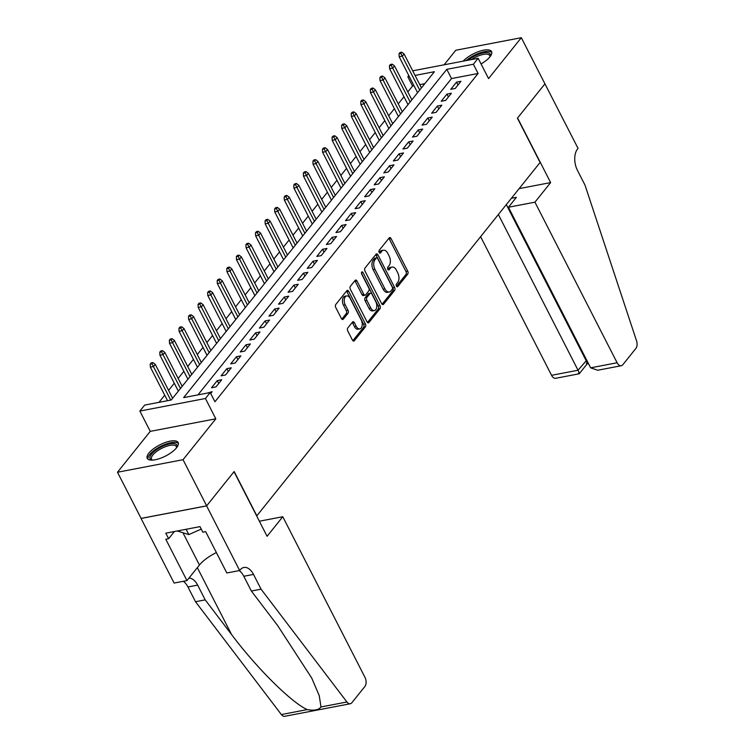 <?xml version="1.0" encoding="UTF-8"?>
<svg xmlns="http://www.w3.org/2000/svg" width="754" height="754" viewBox="0 0 754 754"><rect width="100%" height="100%" fill="white"/><g stroke="black" fill="none" stroke-linecap="round" stroke-linejoin="round"><path stroke-width="1.13" d="M396.425 286.134A1.527 0.895 79.2 0 0 397.367 286.812A1.527 0.895 79.2 0 0 397.735 286.577L407.716 274.136A2.187 1.282 79.2 0 0 407.726 271.148L391.034 238.537A2.187 1.282 79.2 0 0 389.686 237.567A2.187 1.282 79.2 0 0 389.168 237.896L379.187 250.347A1.527 0.895 79.2 0 0 379.177 252.43A1.527 0.895 79.2 0 0 380.129 253.118A1.527 0.895 79.2 0 0 380.487 252.882L381.778 251.271A6.984 4.09 79.2 0 1 383.428 250.205A6.984 4.09 79.2 0 1 387.754 253.316L389.139 256.04A6.984 4.09 79.2 0 1 389.102 265.587L387.81 267.199A1.527 0.895 79.2 0 0 387.801 269.282A1.527 0.895 79.2 0 0 388.753 269.96A1.527 0.895 79.2 0 0 389.111 269.734L390.402 268.122A6.984 4.09 79.2 0 1 392.052 267.057A6.984 4.09 79.2 0 1 396.378 270.168L397.763 272.882A6.984 4.09 79.2 0 1 397.726 282.43L396.434 284.041A1.527 0.895 79.2 0 0 396.425 286.134M176.521 447.801A17.351 6.277 -27.1 0 0 178.151 442.551A17.351 6.277 -27.1 0 0 165.145 442.551A17.351 6.277 -27.1 0 0 148.887 453.097A17.351 6.277 -27.1 0 0 147.256 458.357A17.351 6.277 -27.1 0 0 160.263 458.347A17.351 6.277 -27.1 0 0 176.521 447.801M481.061 63.949A17.351 6.277 -27.1 0 0 489.93 56.852A17.351 6.277 -27.1 0 0 491.551 51.592A17.351 6.277 -27.1 0 0 479.356 51.319A17.351 6.277 -27.1 0 0 463.144 61.159M347.773 327.971A2.187 1.282 79.2 0 0 347.764 330.959L352.448 340.101A2.187 1.282 79.2 0 0 353.796 341.081A2.187 1.282 79.2 0 0 354.314 340.742L365.398 326.916A2.187 1.282 79.2 0 0 365.407 323.937L348.716 291.317A2.187 1.282 79.2 0 0 347.368 290.347A2.187 1.282 79.2 0 0 346.849 290.686L335.766 304.512A2.187 1.282 79.2 0 0 335.756 307.491L341.411 318.546A2.187 1.282 79.2 0 0 342.759 319.517A2.187 1.282 79.2 0 0 343.277 319.187L348.028 313.268A2.187 1.282 79.2 0 0 348.037 310.28L345.228 304.804A5.844 3.412 79.2 0 1 346.642 295.936A5.844 3.412 79.2 0 1 350.252 298.537L361.241 320.007A5.844 3.412 79.2 0 1 359.828 328.876A5.844 3.412 79.2 0 1 356.218 326.275L354.389 322.693A2.187 1.282 79.2 0 0 353.032 321.722A2.187 1.282 79.2 0 0 352.523 322.052L347.773 327.971M206.653 505.84L141.102 518.394L117.483 472.249L183.043 459.695L206.653 505.84L234.164 471.523L256.841 515.821L540.1 162.468L517.433 118.171L544.944 83.845L521.325 37.7L488.554 78.586L478.159 58.284L473.38 64.25L478.102 73.477L214.937 401.759L210.215 392.532L205.427 398.498L139.867 411.053L144.655 405.087L171.233 399.997L434.398 71.715L415.049 75.419M183.043 459.695L215.814 418.809L205.427 398.498M381.656 303.664A2.187 1.282 79.2 0 0 383.013 304.635A2.187 1.282 79.2 0 0 383.522 304.305L394.606 290.478A2.187 1.282 79.2 0 0 394.625 287.491L377.933 254.88A2.187 1.282 79.2 0 0 376.585 253.909A2.187 1.282 79.2 0 0 376.067 254.239L364.983 268.066A2.187 1.282 79.2 0 0 364.974 271.054L381.656 303.664M380.007 308.697L368.923 322.524A2.187 1.282 79.2 0 1 368.404 322.853A2.187 1.282 79.2 0 1 367.057 321.883L350.365 289.272A2.187 1.282 79.2 0 1 350.374 286.284L355.115 280.375A2.187 1.282 79.2 0 1 355.634 280.036A2.187 1.282 79.2 0 1 356.981 281.006L363.758 294.239A2.187 1.282 79.2 0 0 365.106 295.21A2.187 1.282 79.2 0 0 365.624 294.88L368.772 290.95A2.187 1.282 79.2 0 0 368.781 287.971L361.732 274.202A1.527 0.895 79.2 0 1 362.099 271.874A1.527 0.895 79.2 0 1 363.051 272.562L380.016 305.719A2.187 1.282 79.2 0 1 380.007 308.697L378.235 309.036L367.462 322.467M521.325 37.7L455.774 50.254L444.106 64.806M455.209 88.472L460.948 81.309L456.519 82.158L450.779 89.321L455.209 88.472M445.633 100.414L451.382 93.251L446.952 94.099L441.203 101.262L445.633 100.414M436.066 112.346L441.806 105.183L437.377 106.031L431.637 113.194L436.066 112.346M426.5 124.287L432.24 117.124L427.81 117.973L422.07 125.136L426.5 124.287M416.924 136.229L422.664 129.066L418.234 129.914L412.495 137.077L416.924 136.229M407.358 148.161L413.098 140.998L408.668 141.846L402.928 149.009L407.358 148.161M397.792 160.102L403.531 152.939L399.102 153.788L393.362 160.951L397.792 160.102M388.216 172.035L393.956 164.872L389.526 165.72L383.786 172.883L388.216 172.035M378.649 183.976L384.389 176.813L379.959 177.661L374.22 184.824L378.649 183.976M369.083 195.908L374.823 188.745L370.393 189.593L364.653 196.756L369.083 195.908M359.507 207.85L365.247 200.687L360.817 201.535L355.077 208.698L359.507 207.85M349.941 219.791L355.681 212.628L351.251 213.476L345.511 220.639L349.941 219.791M340.374 231.723L346.114 224.56L341.685 225.408L335.945 232.571L340.374 231.723M330.799 243.665L336.538 236.502L332.109 237.35L326.369 244.513L330.799 243.665M321.232 255.597L326.972 248.434L322.542 249.282L316.803 256.445L321.232 255.597M311.656 267.538L317.406 260.375L312.976 261.223L307.227 268.386L311.656 267.538M302.09 279.48L307.83 272.317L303.4 273.165L297.66 280.328L302.09 279.48M292.524 291.412L298.264 284.249L293.834 285.097L288.094 292.26L292.524 291.412M282.948 303.353L288.697 296.19L284.267 297.038L278.518 304.201L282.948 303.353M273.382 315.285L279.121 308.122L274.692 308.97L268.952 316.133L273.382 315.285M263.815 327.227L269.555 320.064L265.125 320.912L259.385 328.075L263.815 327.227M254.239 339.159L259.989 331.996L255.559 332.844L249.81 340.007L254.239 339.159M244.673 351.1L250.413 343.937L245.983 344.785L240.243 351.948L244.673 351.1M235.107 363.042L240.846 355.879L236.417 356.727L230.677 363.89L235.107 363.042M225.531 374.974L231.28 367.811L226.85 368.659L221.101 375.822L225.531 374.974M215.964 386.915L221.704 379.752L217.275 380.6L211.535 387.763L215.964 386.915M478.102 73.477L451.523 78.567L197.953 394.879M210.696 393.484L212.138 391.684L207.256 393.098M414.012 85.749L412.542 86.031L407.82 91.922M403.956 96.738L398.244 103.864M394.389 108.68L388.678 115.805M384.823 120.612L379.111 127.737M375.247 132.553L369.535 139.678M365.681 144.495L359.969 151.611M356.114 156.427L350.403 163.552M346.538 168.368L340.827 175.493M336.972 180.3L331.26 187.426M327.406 192.242L321.694 199.367M317.83 204.183L312.118 211.299M308.263 216.115L302.552 223.241M298.688 228.057L292.986 235.173M289.121 239.989L283.41 247.114M279.555 251.93L273.843 259.056M269.979 263.862L264.277 270.988M260.413 275.804L254.701 282.929M250.846 287.745L245.135 294.861M241.271 299.677L235.568 306.803M231.704 311.619L225.993 318.744M222.138 323.551L216.426 330.676M212.562 335.492L206.86 342.618M202.996 347.434L197.284 354.55M193.429 359.366L187.718 366.491M183.853 371.307L178.151 378.423M174.287 383.239L168.576 390.365M164.721 395.181L158.971 402.344M424.804 83.685L419.771 84.646M215.814 418.809L150.263 431.363L117.483 472.249M150.263 431.363L139.867 411.053M412.542 86.031L407.82 76.804L408.809 75.57M473.38 64.25L446.802 69.34L183.637 397.622L210.215 392.532M412.692 70.819L478.159 58.284M409.29 76.522L407.82 76.804M451.523 78.567L446.802 69.34M456.519 82.158L457.98 85.014M446.952 94.099L448.413 96.955M437.377 106.031L438.837 108.887M427.81 117.973L429.271 120.828M418.234 129.914L419.705 132.761M408.668 141.846L410.129 144.702M399.102 153.788L400.562 156.643M389.526 165.72L390.987 168.576M379.959 177.661L381.42 180.517M370.393 189.593L371.854 192.449M360.817 201.535L362.278 204.391M351.251 213.476L352.712 216.332M341.685 225.408L343.145 228.264M332.109 237.35L333.57 240.206M322.542 249.282L324.003 252.138M312.976 261.223L314.437 264.079M303.4 273.165L304.861 276.011M293.834 285.097L295.295 287.953M284.267 297.038L285.728 299.894M274.692 308.97L276.152 311.826M265.125 320.912L266.586 323.768M255.559 332.844L257.02 335.7M245.983 344.785L247.444 347.641M236.417 356.727L237.878 359.583M226.85 368.659L228.311 371.515M217.275 380.6L218.735 383.456M392.052 267.057L390.28 267.397A6.984 4.09 79.2 0 0 388.63 268.462L390.402 268.122M387.867 269.404L388.63 268.462M383.428 250.205L381.656 250.545A6.984 4.09 79.2 0 0 380.007 251.61L381.778 251.271M379.253 252.552L380.007 251.61M396.491 286.256L405.944 274.475A2.187 1.282 79.2 0 0 405.954 271.487L389.262 238.877A2.187 1.282 79.2 0 0 388.857 238.283M382.071 304.248L392.834 290.818A2.187 1.282 79.2 0 0 392.853 287.83L376.161 255.22A2.187 1.282 79.2 0 0 375.756 254.635M392.278 289.225A1.527 0.895 79.2 0 0 392.287 287.142L377.641 258.518A1.527 0.895 79.2 0 0 376.689 257.83A1.527 0.895 79.2 0 0 376.331 258.066L374.974 259.762A6.984 4.09 79.2 0 0 374.927 269.31L384.945 288.876A6.984 4.09 79.2 0 0 389.262 291.996A6.984 4.09 79.2 0 0 390.921 290.931L392.278 289.225M376.689 257.83L374.917 258.17A1.527 0.895 79.2 0 0 374.559 258.405L376.331 258.066M389.262 291.996L387.49 292.335A6.984 4.09 79.2 0 1 383.173 289.216L373.155 269.649A6.984 4.09 79.2 0 1 373.202 260.102L374.559 258.405M365.106 295.21L363.334 295.549A2.187 1.282 79.2 0 1 361.986 294.578L355.219 281.346A2.187 1.282 79.2 0 0 354.804 280.761M361.477 273.287L378.244 306.058L380.016 305.719M370.779 307.962A5.844 3.412 79.2 0 0 374.389 310.563A5.844 3.412 79.2 0 0 375.803 301.694L371.929 294.126A2.187 1.282 79.2 0 0 370.582 293.155A2.187 1.282 79.2 0 0 370.063 293.485L366.915 297.415A2.187 1.282 79.2 0 0 366.906 300.394L370.779 307.962L369.008 308.301A5.844 3.412 79.2 0 0 372.617 310.902L374.389 310.563M370.582 293.155L368.81 293.494A2.187 1.282 79.2 0 0 368.291 293.824L370.063 293.485M369.008 308.301L365.134 300.733A2.187 1.282 79.2 0 1 365.143 297.755L368.291 293.824M378.235 309.036A2.187 1.282 79.2 0 0 378.244 306.058M359.828 328.876L358.056 329.215A5.844 3.412 79.2 0 1 354.446 326.614L352.618 323.032A2.187 1.282 79.2 0 0 352.203 322.448M346.642 295.936L344.87 296.275A5.844 3.412 79.2 0 0 343.456 305.144L345.228 304.804M341.826 319.131L346.256 313.607A2.187 1.282 79.2 0 0 346.265 310.62L343.456 305.144M352.853 340.695L363.626 327.255A2.187 1.282 79.2 0 0 363.635 324.277L346.944 291.657A2.187 1.282 79.2 0 0 346.538 291.072M401.759 52.205L399.997 52.544L399.036 53.741L400.808 53.402L401.759 52.205L404.087 53.986L402.363 56.135L399.168 56.748L417.575 92.704M400.808 53.402L419.705 90.037M404.087 53.986L421.429 87.888M399.168 56.748L399.036 53.741M468.008 60.226A15.014 5.429 152.9 0 1 482.362 53.119A15.014 5.429 152.9 0 1 490.449 54.957A15.014 5.429 152.9 0 1 490.138 56.55A15.014 5.429 152.9 0 1 490.119 56.616M489.893 56.899A13.902 5.033 -27.1 0 0 489.921 56.324A13.902 5.033 -27.1 0 0 489.714 55.56A13.902 5.033 -27.1 0 0 471.344 59.585M491.806 52.563A17.238 6.239 -27.1 0 0 466.132 60.584M152.167 460.128A15.014 5.429 152.9 0 1 152.101 460.11A15.014 5.429 152.9 0 1 149.867 457.942A15.014 5.429 152.9 0 1 163.071 446.095A15.014 5.429 152.9 0 1 177.049 445.916A15.014 5.429 152.9 0 1 176.738 447.499A15.014 5.429 152.9 0 1 176.709 447.565M176.483 447.857A13.902 5.033 -27.1 0 0 176.511 447.282A13.902 5.033 -27.1 0 0 176.304 446.519A13.902 5.033 -27.1 0 0 162.6 447.895A13.902 5.033 -27.1 0 0 151.347 458.413A13.902 5.033 -27.1 0 0 151.554 459.186A13.902 5.033 -27.1 0 0 152.534 460.11M178.406 443.522A17.238 6.239 -27.1 0 0 160.97 446.198A17.238 6.239 -27.1 0 0 147.859 458.828A17.238 6.239 -27.1 0 0 147.897 459.129M177.256 530.976L188.83 534.586L201.261 529.091M186.115 529.28L188.83 534.586M480.609 236.671L551.56 375.313L578.045 370.242L586.716 360.195M498.366 214.532L578.045 370.242C579.6 373.418 579.732 374.408 578.441 373.221M544.991 83.788L517.574 117.992L550.637 182.591L534.935 202.176L617.121 362.759A6.673 3.902 79.2 0 0 621.239 365.737A6.673 3.902 79.2 0 0 622.823 364.719L635.886 348.423A6.673 3.902 79.2 0 0 636.517 340.733L584.991 185.098L577.441 170.329A15.57 9.105 -100.8 0 1 577.526 149.047L578.054 148.397L544.916 83.798M550.637 182.591L519.129 188.623M534.935 202.176L508.45 207.246L516.396 197.331L511.382 198.293M508.45 207.246L590.627 367.829L617.121 362.759M587.178 363.871L579.232 373.777L555.689 378.291A6.673 3.902 -100.8 0 1 551.56 375.313M506.311 204.617L585.99 360.337C587.545 363.513 587.677 364.502 586.376 363.305M621.239 365.737L597.696 370.242L590.627 367.829M282.778 516.726L364.955 677.318A6.673 3.902 79.2 0 1 364.917 686.432L351.854 702.728A6.673 3.902 79.2 0 1 350.28 703.746A6.673 3.902 79.2 0 1 346.915 701.993L261.063 589.176L253.504 574.416A15.57 9.105 79.2 0 0 243.881 567.479A15.57 9.105 79.2 0 0 240.196 569.845L239.668 570.505L206.605 505.896L234.023 471.702L267.086 536.301L282.778 516.726L259.357 521.212M350.28 703.746L284.72 716.3A6.673 3.902 -100.8 0 1 281.355 714.547L195.503 601.73L205.201 599.873L231.525 634.472C256.219 667.62 291.987 703.096 307.283 709.589C314.135 710.834 318.697 709.957 320.987 706.96L319.262 695.688L311.694 678.016L277.689 625.631L251.365 591.042L243.806 576.273A15.57 9.105 79.2 0 0 239.15 570.599M251.365 591.042L261.063 589.176M195.503 601.73L187.944 586.97A15.57 9.105 79.2 0 0 183.297 581.296M188.981 578.082A15.57 9.105 79.2 0 1 197.652 585.113L205.201 599.873M206.605 505.896L141.055 518.45L174.108 583.059L186.954 580.599L165.795 539.251L168.632 538.705L174.391 531.523M239.668 570.505L226.822 572.965L205.663 531.617L202.826 532.164L199.998 526.622L165.795 533.172L168.632 538.705M186.954 580.599L199.442 565.019A25.023 9.057 152.9 0 1 216.389 552.569M392.193 64.137L390.421 64.476L389.469 65.673L391.241 65.334L392.193 64.137L394.512 65.928L392.787 68.077L389.601 68.689L407.999 104.646M391.241 65.334L410.138 101.978M394.512 65.928L411.863 99.83M389.601 68.689L389.469 65.673M382.627 76.079L380.855 76.418L379.893 77.615L381.665 77.276L382.627 76.079L384.945 77.869L383.221 80.018L380.035 80.621L398.432 116.578M381.665 77.276L400.572 113.911M384.945 77.869L402.287 111.762M380.035 80.621L379.893 77.615M373.051 88.02L371.279 88.359L370.327 89.547L372.099 89.208L373.051 88.02L375.379 89.801L373.654 91.95L370.459 92.563L388.866 128.519M372.099 89.208L390.996 125.852M375.379 89.801L392.721 123.703M370.459 92.563L370.327 89.547M363.485 99.952L361.713 100.291L360.761 101.488L362.533 101.149L363.485 99.952L365.803 101.743L364.078 103.892L360.893 104.504L379.29 140.451M362.533 101.149L381.43 137.784M365.803 101.743L383.155 135.635M360.893 104.504L360.761 101.488M353.918 111.894L352.146 112.233L351.185 113.42L352.957 113.081L353.918 111.894L356.237 113.675L354.512 115.824L351.326 116.436L369.724 152.393M352.957 113.081L371.863 149.726M356.237 113.675L373.579 147.577M351.326 116.436L351.185 113.42M344.342 123.826L342.57 124.165L341.619 125.362L343.39 125.023L344.342 123.826L346.67 125.616L344.946 127.765L341.751 128.378L360.148 164.325M343.39 125.023L362.288 161.667M346.67 125.616L364.012 159.518M341.751 128.378L341.619 125.362M334.776 135.767L333.004 136.106L332.052 137.303L333.824 136.964L334.776 135.767L337.095 137.558L335.37 139.707L332.184 140.31L350.582 176.266M333.824 136.964L352.721 173.599M337.095 137.558L354.446 171.45M332.184 140.31L332.052 137.303M325.21 147.709L323.438 148.048L322.476 149.235L324.248 148.896L325.21 147.709L327.528 149.49L325.803 151.639L322.618 152.251L341.015 188.208M324.248 148.896L343.155 185.541M327.528 149.49L344.87 183.392M322.618 152.251L322.476 149.235M315.634 159.641L313.862 159.98L312.91 161.177L314.682 160.838L315.634 159.641L317.952 161.431L316.237 163.58L313.042 164.183L331.44 200.14M314.682 160.838L333.579 197.473M317.952 161.431L335.304 195.324M313.042 164.183L312.91 161.177M306.067 171.582L304.296 171.921L303.344 173.109L305.116 172.77L306.067 171.582L308.386 173.363L306.661 175.512L303.476 176.125L321.873 212.081M305.116 172.77L324.013 209.414M308.386 173.363L325.737 207.265M303.476 176.125L303.344 173.109M296.501 183.514L294.729 183.853L293.768 185.05L295.54 184.711L296.501 183.514L298.82 185.305L297.095 187.454L293.909 188.066L312.307 224.013M295.54 184.711L314.446 221.356M298.82 185.305L316.162 219.207M293.909 188.066L293.768 185.05M286.925 195.456L285.153 195.795L284.201 196.992L285.973 196.653L286.925 195.456L289.244 197.237L287.528 199.386L284.333 199.998L302.731 235.955M285.973 196.653L304.87 233.288M289.244 197.237L306.595 231.139M284.333 199.998L284.201 196.992M277.359 207.388L275.587 207.727L274.626 208.924L276.398 208.585L277.359 207.388L279.677 209.178L277.953 211.327L274.767 211.94L293.165 247.896M276.398 208.585L295.304 245.229M279.677 209.178L297.029 243.08M274.767 211.94L274.626 208.924M267.793 219.329L266.021 219.668L265.059 220.865L266.831 220.526L267.793 219.329L270.111 221.12L268.386 223.269L265.201 223.872L283.598 259.828M266.831 220.526L285.738 257.161M270.111 221.12L287.453 255.012M265.201 223.872L265.059 220.865M258.217 231.271L256.445 231.61L255.493 232.798L257.265 232.458L258.217 231.271L260.535 233.052L258.82 235.201L255.625 235.813L274.022 271.77M257.265 232.458L276.162 269.103M260.535 233.052L277.887 266.954M255.625 235.813L255.493 232.798M248.65 243.203L246.878 243.542L245.917 244.739L247.689 244.4L248.65 243.203L250.969 244.993L249.244 247.142L246.058 247.755L264.456 283.702M247.689 244.4L266.596 281.035M250.969 244.993L268.32 278.886M246.058 247.755L245.917 244.739M239.084 255.144L237.312 255.483L236.351 256.671L238.123 256.332L239.084 255.144L241.403 256.925L239.678 259.074L236.492 259.687L254.89 295.643M238.123 256.332L257.02 292.976M241.403 256.925L258.745 290.827M236.492 259.687L236.351 256.671M229.508 267.076L227.736 267.416L226.784 268.613L228.556 268.273L229.508 267.076L231.827 268.867L230.111 271.016L226.916 271.628L245.314 307.575M228.556 268.273L247.453 304.918M231.827 268.867L249.178 302.769M226.916 271.628L226.784 268.613M219.942 279.018L218.17 279.357L217.209 280.554L218.98 280.215L219.942 279.018L222.26 280.808L220.536 282.957L217.35 283.561L235.748 319.517M218.98 280.215L237.887 316.85M222.26 280.808L239.612 314.701M217.35 283.561L217.209 280.554M210.375 290.959L208.604 291.298L207.642 292.486L209.414 292.147L210.375 290.959L212.694 292.74L210.969 294.889L207.784 295.502L226.181 331.458M209.414 292.147L228.311 328.791M212.694 292.74L230.036 326.642M207.784 295.502L207.642 292.486M200.8 302.891L199.028 303.231L198.076 304.428L199.848 304.088L200.8 302.891L203.118 304.682L201.403 306.831L198.208 307.434L216.605 343.39M199.848 304.088L218.745 340.723M203.118 304.682L220.47 338.574M198.208 307.434L198.076 304.428M191.233 314.833L189.461 315.172L188.5 316.36L190.272 316.02L191.233 314.833L193.552 316.614L191.827 318.763L188.641 319.376L207.039 355.332M190.272 316.02L209.178 352.665M193.552 316.614L210.903 350.516M188.641 319.376L188.5 316.36M181.667 326.765L179.895 327.104L178.934 328.301L180.706 327.962L181.667 326.765L183.985 328.555L182.261 330.704L179.075 331.317L197.473 367.264M180.706 327.962L199.603 364.606M183.985 328.555L201.327 362.457M179.075 331.317L178.934 328.301M172.091 338.706L170.319 339.046L169.367 340.243L171.139 339.903L172.091 338.706L174.41 340.488L172.694 342.636L169.499 343.249L187.897 379.205M171.139 339.903L190.036 376.538M174.41 340.488L191.761 374.389M169.499 343.249L169.367 340.243M162.525 350.638L160.753 350.978L159.791 352.175L161.563 351.835L162.525 350.638L164.843 352.429L163.118 354.578L159.933 355.191L178.33 391.147M161.563 351.835L180.47 388.48M164.843 352.429L182.185 386.331M159.933 355.191L159.791 352.175M152.958 362.58L151.186 362.919L150.225 364.116L151.997 363.777L152.958 362.58L155.277 364.371L153.552 366.519L150.357 367.123L167.548 400.704M151.997 363.777L170.734 400.091M155.277 364.371L172.619 398.263M150.357 367.123L150.225 364.116M396.953 286.727L397.735 286.577M379.705 253.033L380.487 252.882M388.329 269.885L389.111 269.734M389.262 238.877L391.034 238.537M405.954 271.487L407.726 271.148M405.944 274.475L407.716 274.136M376.161 255.22L377.933 254.88M392.853 287.83L394.625 287.491M392.834 290.818L394.606 290.478M382.41 304.522L383.522 304.305M373.202 260.102L374.974 259.762M373.155 269.649L374.927 269.31M383.173 289.216L384.945 288.876M367.801 322.74L368.923 322.524M355.219 281.346L356.981 281.006M361.986 294.578L363.758 294.239M361.477 272.863L363.051 272.562M365.143 297.755L366.915 297.415M365.134 300.733L366.906 300.394M352.618 323.032L354.389 322.693M354.446 326.614L356.218 326.275M346.265 310.62L348.037 310.28M346.256 313.607L348.028 313.268M342.156 319.394L343.277 319.187M346.944 291.657L348.716 291.317M363.635 324.277L365.407 323.937M363.626 327.255L365.398 326.916M353.192 340.959L354.314 340.742M243.806 576.273L253.504 574.416M197.652 585.113L187.944 586.97M281.355 714.547L307.283 709.589M320.987 706.96L346.915 701.993M231.525 634.472L197.341 567.649M183.015 532.918L199.442 565.019M587.215 363.862L588.469 363.626"/></g></svg>
